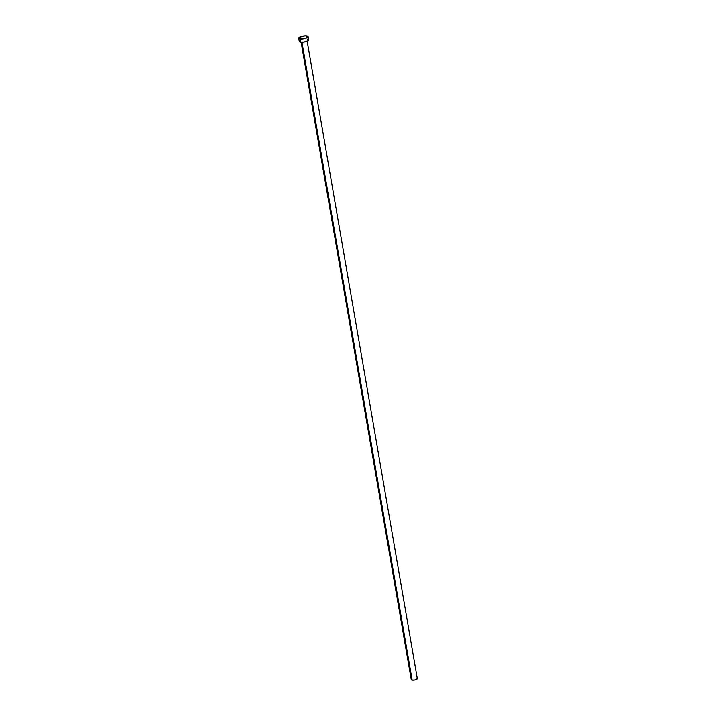 <?xml version="1.0" encoding="UTF-8"?>
<svg xmlns="http://www.w3.org/2000/svg" width="716" height="716" viewBox="0 0 716 716"><rect width="100%" height="100%" fill="white"/><g stroke="black" fill="none" stroke-linecap="round" stroke-linejoin="round"><path stroke-width="1.07" d="M301.132 42.199L411.244 679.69A3.07 0.904 -9.8 0 0 412.148 680.155L301.955 42.217L412.148 680.155A3.07 0.904 -9.8 0 0 415.513 679.815A3.07 0.904 -9.8 0 0 417.294 678.652L307.173 41.152M300.12 38.941A4.77 1.414 170.2 0 1 298.715 38.217A4.77 1.414 170.2 0 1 301.481 36.4A4.77 1.414 170.2 0 1 306.708 35.863A4.77 1.414 170.2 0 1 308.122 36.588A4.77 1.414 170.2 0 1 305.347 38.404A4.77 1.414 170.2 0 1 300.12 38.941L300.675 42.154L300.12 38.941L298.706 38.163L299.467 37.241L305.168 35.8L308.122 36.65L305.267 38.431L300.12 38.941M298.715 38.217L299.27 41.421A4.77 1.414 -9.8 0 0 300.675 42.154A4.77 1.414 -9.8 0 0 305.902 41.609A4.77 1.414 -9.8 0 0 308.668 39.801L308.122 36.588M307.262 39.076L307.853 39.192M308.301 39.371L308.596 40.15L307.916 40.776L304.023 42.038L300.085 42.029L299.36 41.626L299.601 40.767M417.052 678.374L416.801 679.269L414.296 680.084L411.772 680.084L411.458 679.269"/></g></svg>
